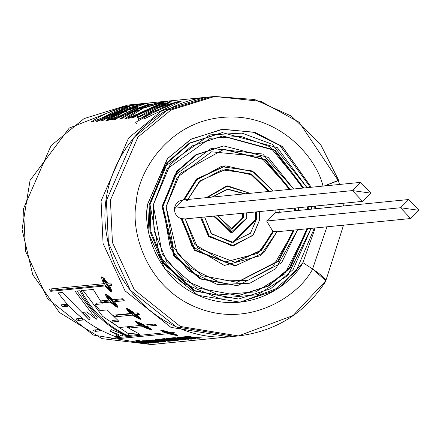 <?xml version="1.0" encoding="UTF-8"?>
<svg xmlns="http://www.w3.org/2000/svg" width="441" height="441" viewBox="0 0 441 441"><rect width="100%" height="100%" fill="white"/><g stroke="black" fill="none" stroke-linecap="round" stroke-linejoin="round"><path stroke-width="0.66" d="M276.055 212.656L275.785 209.96L276.055 212.656M269.368 191.405L251.877 174.531L226.035 169.228L200.302 180.744L187.888 199.47L199.04 181.94L221.955 169.824L250.047 173.583L269.368 191.405M187.574 200.379L186.692 200.468M225.594 169.272L251.188 174.724L268.486 191.493L251.188 174.724L225.594 169.272M275.173 212.749L266.623 220.996L400.522 207.744L408.796 199.519L418.95 210.302L410.676 218.527L400.522 207.744L266.623 220.996L272.83 231.293L260.708 250.361L234.81 262.395L260.708 250.361L272.83 231.293L276.976 231.734L263.955 252.594L235.582 265.68L195.242 250.08L181.946 218.543L192.044 246.227L224.37 265.46L260.355 255.708L276.976 231.734L273.712 231.205L258.057 253.294L224.783 262.152L194.861 244.518L185.231 218.923L197.882 248.101L235.251 262.356L261.458 250.4L273.712 231.205L272.83 231.293L266.623 220.996L275.173 212.749L274.908 210.048L275.173 212.744L276.055 212.661M235.141 265.725L194.498 250.317L181.069 218.626C176.428 216.774 174.228 213.301 174.471 208.202C175.501 203.218 178.489 200.462 183.428 199.938L184.31 199.85M184.316 199.823L197.347 178.974L225.704 165.899L254.22 172.045L272.94 191.052L252.136 170.921L221.018 166.604L195.936 180.375L184.316 199.823M279.026 209.64L279.291 212.336L279.026 209.64M279.335 213.042L278.453 213.13M225.704 165.899L224.822 165.987L196.465 179.063L183.434 199.911L196.598 178.936L225.263 165.948M238.101 295.657L268.029 285.983L289.428 267.913L306.859 228.802L289.428 267.913L268.029 285.983L238.101 295.657M307.537 209.541L307.267 206.846L307.537 209.541M302.835 188.092L274.346 150.304L222.303 136.01L274.346 150.304L302.835 188.092M237.115 285.68L200.192 278.966L173.859 255.879L162.034 206.476L176.852 171.213L196.047 154.67L223.289 145.988M236.784 282.356L277.819 261.177L293.381 230.136L277.819 261.177L236.784 282.356M294.594 210.82L294.323 208.13L294.594 210.82M289.351 189.426L265.124 159.984L223.62 149.317L265.124 159.984L289.351 189.426M360.694 182.365L182.745 199.982L174.471 208.202L352.42 190.589L360.694 182.365L370.848 193.147L362.574 201.372L352.42 190.589L174.471 208.202C174.228 213.301 176.428 216.774 181.069 218.626L185.231 218.923L181.069 218.626L194.36 250.168L234.7 265.769L235.582 265.68M231.519 229.133L242.66 217.672L242.506 213.257L242.66 217.672L231.519 229.133M217.634 215.721L231.96 229.094L243.542 217.584L243.382 213.168L243.542 217.584L230.538 229.155L217.634 215.721M214.387 216.04L230.803 232.501L246.767 218.03L246.635 212.849L246.767 218.03L232.286 232.424L214.387 216.04M231.845 232.457L213.505 216.129L231.409 232.512L232.286 232.424M232.837 242.44L255.565 219.458L232.837 242.44M204.657 217.005L211.636 233.939L233.278 242.401L256.442 219.375L256.359 211.884L256.442 219.375L250.416 233.272L231.58 242.511L211.123 233.361L204.657 217.005M245.301 193.786L228.008 189.183L211.956 197.088L227.214 189.277L245.301 193.786M227.567 189.233L244.419 193.875M255.477 211.972L255.565 219.458M201.421 217.325L208.808 235.698L231.834 245.846L252.925 235.417L259.666 219.822L259.6 211.564L259.666 219.822L253.366 234.877L233.603 245.725L209.343 236.299L201.421 217.325M249.981 193.323L226.398 186.014L207.276 197.551L227.677 185.859L249.981 193.323M233.162 245.764L208.599 236.536L200.539 217.413L208.461 236.387L232.727 245.813L233.603 245.725M227.677 185.859L226.801 185.942L206.394 197.64L227.242 185.904M166.136 206.835L177.299 253.735L202.199 275.735L237.225 282.312L278.58 261.226L294.263 230.048L272.703 266.998L247.919 280.316L217.308 281.126L190.088 267.814L173.059 246.552L166.136 206.835L177.194 177.414L211.498 151.82L260.328 156.494L290.233 189.343L265.824 159.78L224.056 149.273L180.149 173.385L166.136 206.835M295.47 210.737L295.205 208.042L295.47 210.737M223.73 145.943L195.782 154.819L176.747 171.351L162.034 206.476L162.911 206.388L177.624 171.262L196.664 154.736L223.73 145.943L268.134 157.349L293.623 189.007L262.698 154.014L211.173 148.424L174.664 175.281L162.911 206.388L162.034 206.476L173.748 255.719L199.894 278.817L237.556 285.641L200.776 278.729L174.63 255.631L162.911 206.388L170.364 248.443L188.588 270.846L217.595 284.594L249.904 283.221L275.724 268.751L297.653 229.711L281.49 262.919L237.556 285.641M298.441 207.722L298.706 210.412L298.441 207.722M153.236 205.048L154.03 230.698L166.632 261.326L196.51 287.719L238.542 295.619L268.646 286.049L290.2 267.957L307.741 228.714L284.726 273.911L255.863 291.826L218.51 294.941L184.156 279.952L162.282 254.121L153.236 205.048L167.089 168.881L210.225 138.276L240.797 136.335L269.798 146.638L303.711 188.004L275.052 150.089L222.744 135.966L191.813 146.01L170.05 164.901L153.236 205.048M308.419 209.453L308.149 206.757L308.419 209.453M222.413 132.642L189.31 143.193L166.648 162.867L149.13 204.685L150.012 204.596L167.53 162.779L190.192 143.105L222.413 132.642L277.356 147.68L307.052 187.673L272.152 144.196L241.944 133.132L209.916 134.902L164.565 166.748L150.012 204.596L149.13 204.685L149.957 231.404L163.082 263.31L194.205 290.806L237.991 299.031L195.087 290.718L163.964 263.222L150.839 231.316L150.012 204.596L159.598 256.017L182.69 282.984L218.835 298.375L257.847 294.66L287.714 275.608L311.081 228.383L293.094 269.627L270.559 288.789L238.873 298.943M311.385 206.438L311.655 209.133L311.385 206.438M238.432 298.987L194.503 290.955L163.192 263.464L149.968 231.481L149.13 204.685L166.753 162.729L189.575 143.038L221.972 132.686M352.42 190.589L370.848 193.147L352.42 190.589M400.522 207.744L418.95 210.302L400.522 207.744M208.003 97.152L205.33 97.384L161.665 110.906L128.629 137.939L101.072 201.008L103.073 243.421L124.99 290.768L170.915 327.365L229.028 336.863L231.701 336.566L229.028 336.863L170.915 327.365L124.99 290.768L103.073 243.421L101.072 201.008L128.629 137.939L161.665 110.906L205.33 97.384L207.998 97.152M229.028 336.863L151.456 344.542L102.053 338.638L59.386 312.448L32.728 274.638L22.05 229.43L30.049 180.424L69.276 128.039L127.752 105.063L84.088 118.585L51.051 145.618L23.494 208.687L25.495 251.1L47.419 298.441L93.338 335.044L151.456 344.542L93.338 335.044L47.419 298.441L25.495 251.1L23.494 208.687L51.051 145.618L84.088 118.585L127.752 105.063L205.33 97.384M126.335 326.831L119.109 327.547L111.683 322.035L118.905 321.324L107.152 309.902L99.964 310.613L95.113 304.533L99.964 310.613L107.152 309.902L118.905 321.324L111.683 322.035L119.109 327.547L126.335 326.831L139.957 334.344L127.879 335.54C107.946 326.599 92.351 311.627 81.1 290.636L93.283 289.428L102.279 303.827L95.113 304.533L96.441 303.21L95.113 304.533L102.279 303.827L93.283 289.428L81.1 290.636C92.351 311.627 107.946 326.599 127.879 335.54L128.491 333.738L102.67 316.395L83.084 290.437L102.67 316.395L128.491 333.738L127.879 335.54L139.957 334.344M92.858 330.149L98.321 329.603L100.658 330.833L95.162 331.373L92.858 330.149L95.162 331.373L100.658 330.833L98.321 329.603L92.858 330.149M75.946 318.893L81.155 318.374L83.255 319.984L78.013 320.502L75.946 318.893L78.013 320.502L83.255 319.984L81.155 318.374L75.946 318.893M62.909 306.793L61.134 304.841L66.1 304.351L67.903 306.297L62.909 306.793L64.248 305.475L63.454 304.61L64.248 305.475L62.909 306.793L67.903 306.297L66.1 304.351L61.134 304.841L62.909 306.793M103.701 283.695L49.298 289.081L50.732 291.303L105.134 285.917L50.732 291.303L49.298 289.081L103.701 283.695C99.942 274.886 101.331 274.749 107.874 283.282L110.674 283.006L112.113 285.228L109.313 285.509C113.701 293.893 112.312 294.031 105.134 285.917L105.586 285.608L105.134 285.917L111.942 291.964M102.869 302.835L101.458 300.85L108.492 300.156C103.415 292.322 104.809 292.185 112.67 299.742L122.515 298.766L124.29 300.718L114.439 301.694C120.035 308.959 118.64 309.097 110.261 302.102L102.869 302.835L104.208 301.523L103.574 300.641L104.208 301.523L102.869 302.835L110.261 302.102L110.614 301.76L110.261 302.102L118.028 307.289L114.439 301.694L115.779 300.376L114.439 301.694L124.29 300.718L122.515 298.766L112.67 299.742L105.393 294.075L108.492 300.156L108.883 299.786L108.492 300.156L101.458 300.85L102.869 302.835M115.156 316.831L113.447 315.177L130.349 313.507C124.13 306.953 125.52 306.815 134.522 313.093L137.322 312.818L139.395 314.427L136.594 314.709C143.303 320.673 141.908 320.811 132.416 315.122L115.156 316.831L116.259 315.298L115.878 314.94L116.259 315.298L115.156 316.831L132.416 315.122L132.658 314.78L132.416 315.122L141.037 319.256L136.594 314.709L137.691 313.176L136.594 314.709L139.395 314.427L137.322 312.818L134.522 313.093L126.324 308.402L130.349 313.507L130.63 313.132L130.349 313.507L113.447 315.177L115.156 316.831M146.693 326.274L147.526 324.57L146.693 326.274L156.544 325.298L154.24 324.069L144.389 325.045L135.442 321.467L140.216 325.458L127.559 326.709L140.216 325.458C133.044 320.331 134.439 320.194 144.389 325.045L154.24 324.069L156.544 325.298L146.693 326.274C154.251 330.739 152.862 330.877 142.52 326.687L129.505 327.977L127.559 326.709L129.505 327.977L130.338 326.268L129.505 327.977L142.52 326.687L142.663 326.39L142.52 326.687L151.787 329.664M160.474 330.105L165.788 332.889C157.922 329.333 159.317 329.195 169.961 332.475L172.762 332.2L175.237 333.005L172.437 333.28C180.573 336.114 179.178 336.251 168.258 333.694L113.855 339.079L111.386 338.275L165.871 332.619L111.386 338.275L113.855 339.079L114.175 337.999L113.855 339.079L168.258 333.694M139.113 342.062L148.584 343.258L133.617 341.681L144.02 342.922L136.137 341.433L146.103 342.751L137.84 341.268L150.563 343.059L139.113 342.062L150.563 343.059L137.84 341.268L146.103 342.751L136.137 341.433L144.02 342.922L133.617 341.681L148.584 343.258L139.113 342.062M140.359 341.477L151.522 342.591L141.285 340.926L150.789 342.756M142.504 340.805L155.998 342.525L150.993 341.935L158.11 342.315L150.993 341.935L155.998 342.525L142.504 340.805C144.091 340.496 147.189 340.821 151.803 341.786L158.892 342.238M137.349 340.276L139.543 340.739L137.349 340.276M138.59 340.832L135.867 340.424L138.59 340.832M160.507 342.078L146.059 340.452L148.617 340.198L150.888 340.601L149.929 340.695L161.158 342.012L149.929 340.695L150.888 340.601L148.617 340.198L146.059 340.452L148.33 340.854L148.424 340.22L148.33 340.854L149.279 340.761L149.345 340.336L149.279 340.761L160.507 342.078M155.508 340.91L156.781 340.783L152.134 339.851L165.634 341.571L157.79 341.207L163.71 341.758L150.21 340.044L163.06 341.825L157.79 341.207L157.839 340.777L157.79 341.207L159.08 340.937L165.634 341.571L152.134 339.851L156.803 340.628L155.508 340.91M168.622 341.273L155.122 339.553L157.509 339.322L159.774 339.724L158.043 339.895L164.906 340.491L163.291 340.65L171.064 341.031L168.622 341.273L168.644 340.865L168.622 341.273L171.064 341.031L163.291 340.65L163.33 340.287L163.291 340.65L164.906 340.491L158.043 339.895L158.115 339.432L158.043 339.895L159.774 339.724L157.509 339.322L155.122 339.553L168.622 341.273M159.449 339.162L170.524 340.678L174.432 340.7L172.166 340.921L159.449 339.162L172.166 340.921L172.188 340.524L172.166 340.921L174.432 340.7L170.524 340.678L159.449 339.162M161.935 338.881L164.317 338.644L166.588 339.046L164.851 339.223L171.714 339.813L170.099 339.972L177.872 340.358L175.43 340.601L161.935 338.881L175.43 340.601L177.872 340.358L170.099 339.972L170.138 339.614L170.099 339.972L171.714 339.813L164.851 339.223L164.923 338.76L164.851 339.223L166.588 339.046L164.317 338.644L161.935 338.881M172.062 339.427L167.437 338.335L168.308 338.253L172.293 339.228L181.868 339.961L173.782 339.526L178.963 340.248L166.119 338.468L172.062 339.427L166.119 338.468L178.963 340.248L173.798 339.383L181.868 339.961L172.293 339.228L168.308 338.253L167.437 338.335L172.062 339.427M183.473 339.802L169.024 338.181L171.582 337.927L173.853 338.33L172.894 338.423L184.123 339.741L172.894 338.423L173.853 338.33L171.582 337.927L169.024 338.181L171.29 338.583L171.389 337.944L171.29 338.583L172.244 338.49L172.31 338.06L172.244 338.49L183.478 339.691M172.53 337.834C174.079 337.519 177.177 337.845 181.83 338.815C177.177 337.845 174.079 337.519 172.53 337.834L186.025 339.548L172.53 337.834M181.83 338.815L188.913 339.267L181.019 338.964L186.025 339.548L181.019 338.964L181.058 338.572L181.019 338.964L188.913 339.267M177.276 337.343L182.982 338.545C162.431 334.967 210.203 341.02 182.982 338.545L191.719 338.997M195.743 338.589L185.606 337.778L193.842 338.776L180.341 337.056L191.289 338.192L182.899 336.808L195.743 338.589L182.899 336.808L191.289 338.192L180.341 337.056L193.842 338.776L185.628 337.624L195.743 338.589M184.757 336.621L198.252 338.341L184.757 336.621M194.222 337.503L202.303 337.938L192.728 337.205L188.748 336.229L187.872 336.312L192.496 337.404L187.872 336.312L188.748 336.229L192.728 337.205L202.303 337.938L194.222 337.503L200.054 338.164L185.904 336.511L199.404 338.225L194.238 337.359M103.018 117.571L111.33 112.962L119.583 109.351L129.373 106.171L140.122 103.955L137.774 104.186C120.95 106.656 105.388 112.576 91.078 121.942L92.588 121.793L131.964 105.333L96.028 121.451L97.422 121.314L139.615 104.655L100.923 120.966L139.615 104.655L97.422 121.314L96.028 121.451L131.964 105.333L92.588 121.793L91.078 121.942C105.388 112.576 120.95 106.656 137.774 104.186L140.122 103.955L129.373 106.171L119.583 109.351L111.33 112.962L103.018 117.571L147.035 103.271L149.13 103.062C132.306 105.531 116.744 111.452 102.439 120.817L100.923 120.966L102.439 120.817C116.744 111.452 132.306 105.531 149.13 103.062L147.035 103.271L103.018 117.571L103.238 117.973M128.507 108.96L127.84 108.811L112.257 119.847L110.746 119.996L114.335 117.565C104.23 122.405 103.453 121.876 112.02 115.977C121.981 111.353 128.265 109.125 130.872 109.296C140.756 105.504 139.973 105.388 128.507 108.96L127.84 108.811M144.808 106.275L151.417 104.203L144.808 106.275C145.265 104.903 123.43 113.205 115.498 119.522L114.048 119.665L147.244 104.699L148.562 104.567L143.264 106.138L149.697 104.451M143.441 108.122L159.642 103.47L157.74 103.657L140.255 108.784L167.751 101.221L166.29 101.364C149.471 103.833 133.904 109.754 119.599 119.12L121.06 118.971L133.623 111.782L138.402 109.914L133.623 111.782L121.06 118.971L119.599 119.12C133.904 109.754 149.471 103.833 166.29 101.364L140.255 108.784L157.74 103.657L159.642 103.47L143.441 108.122L126.776 118.409L124.968 118.585L138.402 109.914L138.777 110.79L138.402 109.914L124.968 118.585L126.776 118.409M162.608 103.177L129.411 118.144L127.951 118.293L161.147 103.321L162.608 103.177L161.147 103.321L127.951 118.293L129.411 118.144L162.608 103.177M169.151 101.612L176.102 100.394L169.151 101.612M135.911 115.977L133.072 117.786L131.616 117.929L164.813 102.957L166.13 102.83L161.152 104.296C185.716 98.183 152.873 106.678 138.639 117.234L137.184 117.378L137.57 114.969M138.138 118.717L138.904 119.042L175.518 102.731L181.141 101.342L143.898 118.971L138.138 118.717L138.535 119.313L138.138 118.717L138.904 119.042M97.334 317.757L96.243 319.301L86.822 311.914L82.373 312.355L89.104 319.719L62.523 292.471L58.234 292.896C73.129 313.557 92.334 328.165 115.845 336.731L119.875 336.334L110.371 331.274L119.875 336.334L115.845 336.731C92.334 328.165 73.129 313.557 58.234 292.896L62.523 292.471L89.104 319.719L82.373 312.355L86.822 311.914L96.243 319.301L75.08 291.231L79.898 290.751C91.055 311.677 106.628 326.649 126.622 335.667L122.229 336.097L110.371 331.274L111.165 329.554L110.371 331.274L122.229 336.097L122.841 334.3L111.165 329.554L122.841 334.3L122.229 336.097L126.622 335.667C106.628 326.649 91.055 311.677 79.898 290.751L75.08 291.231L96.243 319.301L97.334 317.757L77.208 291.303M314.416 228.052L296.098 271.154L272.736 291.374L239.639 302.223L272.736 291.374L296.098 271.154L314.416 228.052M222.523 129.274L252.93 132.113L279.831 145.398L310.387 187.348L279.831 145.398L252.93 132.113L222.523 129.274M314.62 206.118L314.891 208.814L314.62 206.118M315.679 208.736L315.414 206.041L315.679 208.736M311.269 187.26L282.461 146.644L255.35 132.482L222.964 129.23L191.427 138.992L167.569 158.517L147.669 204.062L149.113 234.695L164.945 268.889L198.108 295.321L240.08 302.184L279.583 287.449L302.923 262.638L315.21 227.975L302.923 262.638C290.79 286.192 248.184 314.665 202.755 297.24C157.15 280.322 142.283 230.163 147.669 204.062L167.249 158.892L190.71 139.389L221.834 129.345L254.556 132.239L282.064 146.335L311.269 187.26M323.082 186.356C316.418 156.759 277.714 112.317 222.97 117.356C168.17 121.771 137.713 172.183 136.258 202.48C130.139 232.131 147.029 289.114 198.841 308.331C250.449 328.132 298.855 295.784 312.641 269.027L302.923 262.638L312.641 269.027C298.855 295.784 250.449 328.132 198.841 308.331C147.029 289.114 130.139 232.131 136.258 202.48C137.713 172.183 168.17 121.771 222.97 117.356C277.714 112.317 316.418 156.759 323.082 186.356M324.273 185.97L338.743 180.479L320.458 144.157L291.319 116.066L254.65 99.512L214.69 96.458L171.025 109.98L137.989 137.013L110.432 200.082L112.433 242.495L134.356 289.836L180.275 326.439L238.394 335.937L180.275 326.439L134.356 289.836L112.433 242.495L110.432 200.082L137.989 137.013L171.025 109.98L214.69 96.458L260.923 101.402L299.136 122.223L338.137 180.424L324.273 185.97M326.02 280.895L312.641 269.027C323.027 276.094 327.283 280.145 325.408 281.182L293.089 315.536L238.394 335.937C275.978 331.323 305.183 312.978 326.02 280.895M238.394 335.937L234.375 336.334C177.194 343.787 116.622 299.125 106.998 236.778C93.768 170.684 144.918 101.436 210.671 96.86L167.007 110.377L133.97 137.41L106.413 200.479L108.414 242.892L130.332 290.239L176.257 326.836L234.375 336.334L176.257 326.836L130.332 290.239L108.414 242.892L106.413 200.479L133.97 137.41L167.007 110.377L210.671 96.86L214.69 96.458M312.581 268.988L326.946 226.812L312.581 268.988M327.128 207.601L326.858 204.905L327.128 207.601M115.845 336.731L116.457 334.934L115.845 336.731M116.859 334.89L116.457 334.934L116.859 334.89M123.546 334.228L122.841 334.3L123.546 334.228M90.201 318.187L84.606 312.134L90.201 318.187L89.104 319.719L90.201 318.187M181.141 101.342L175.601 102.99L178.484 101.529L159.868 106.75L143.496 116.589L150.508 113.927L150.822 114.478M150.508 113.927L135.685 122.339M161.026 106.744L158.451 107.836L173.556 102.924L148.22 113.916L148.727 114.814M148.584 114.561L147.035 115.619M137.184 117.378L138.639 117.234L170.149 102.373L161.152 104.296L166.13 102.83L164.813 102.957L131.616 117.929L133.072 117.786L150.932 108.155L164.537 103.9M137.272 117.367L150.006 110.641M140.255 108.784L140.552 109.533L140.255 108.784M143.264 106.138L148.562 104.567L147.244 104.699L114.048 119.665L115.498 119.522M138.005 107.036L137.84 106.485L130.872 109.296L131.021 109.688L130.872 109.296L120.376 112.091L105.912 120.691L114.335 117.565L114.666 118.138M114.335 117.565L110.746 119.996L112.257 119.847L138.397 106.898M111.115 117.438C118.298 113.387 123.397 111.308 126.407 111.198L126.595 111.639L126.407 111.198L110.619 118.089L111.115 117.438L126.407 111.198C123.397 111.308 118.298 113.387 111.115 117.438M184.503 338.578L183.566 338.462C169.928 336.202 201.118 340.171 183.566 338.462L184.184 338.539M179.735 338.346L175.446 338.17L178.859 338.694L175.446 338.17L175.512 337.74L175.446 338.17L179.592 338.616M181.868 339.961L181.885 339.686M175.452 340.193L175.43 340.601L175.452 340.193M150.993 341.935L151.037 341.543M149.714 341.317L145.42 341.141L148.838 341.665L145.42 341.141L145.486 340.711L145.42 341.141L149.571 341.588M138.722 341.18L154.041 342.734L141.285 340.926L151.439 342.607L138.722 341.18M172.437 333.28L172.751 332.2L172.437 333.28L175.237 333.005L172.762 332.2L169.961 332.475M162.972 331.042L175.342 334.818L175.479 334.306M167.613 333.242C191.151 339.361 150.673 326.18 167.613 333.242M140.607 325.254L140.304 325.282L140.607 325.254M140.216 325.458L140.387 325.122L140.216 325.458M141.958 326.02L137.746 322.812L149.306 328.628L141.958 326.02C164.14 335.612 126.413 315.519 141.958 326.02M131.396 313.799L116.259 315.298L131.396 313.799M131.969 314.262C152.239 327.024 118.381 300.619 131.969 314.262L128.364 310.122L138.772 317.823L139.312 317.013M109.864 300.96L104.208 301.523L109.864 300.96M108.045 295.316L107.119 296.115L116.06 305.492L109.963 301.076C127.824 316.627 98.828 284.682 109.963 301.076M123.293 299.632L115.779 300.376L123.293 299.632M109.313 285.509L111.551 284.368L109.313 285.509L112.113 285.228L110.674 283.006L107.874 283.282L101.662 276.838M50.732 291.303L52.27 290.239L51.382 288.877L52.27 290.239L50.732 291.303M105.167 285.002L52.27 290.239L105.167 285.002M104.616 278.172L103.018 279.136L110.283 289.869L105.002 284.754C120.134 302.543 96.629 266.166 105.002 284.754M110.768 289.5L111.843 290.332M103.04 277.361L103.453 278.872M66.894 305.216L64.248 305.475L66.894 305.216M79.115 318.975L78.013 320.502L79.115 318.975L78.658 318.623L79.115 318.975L81.607 318.727L79.115 318.975M95.995 329.67L95.162 331.373L95.995 329.67M101.458 302.708L96.441 303.21L101.458 302.708M136.881 332.911L128.491 333.738L136.881 332.911M111.683 322.035L112.692 320.436L111.683 322.035M117.3 319.979L112.692 320.436L117.3 319.979M408.796 199.519L274.897 212.771M410.676 218.527L276.777 231.779M362.574 201.372L185.231 218.923M338.434 180.777L339.504 184.465M343.081 203.301L343.352 205.997M343.528 225.169L325.998 280.2M135.674 122.333L136.804 123.849M173.567 102.924L173.771 103.602M164.548 103.889L164.708 104.412M110.608 118.1L111.176 119.081M179.68 337.729L179.73 337.409M162.966 331.037L163.187 330.43M137.746 322.806L138.165 322.062M149.312 328.628L149.62 327.933M128.364 310.117L129.026 309.312M116.06 305.492L116.837 304.665M110.283 289.869L111.308 289.092"/></g></svg>
